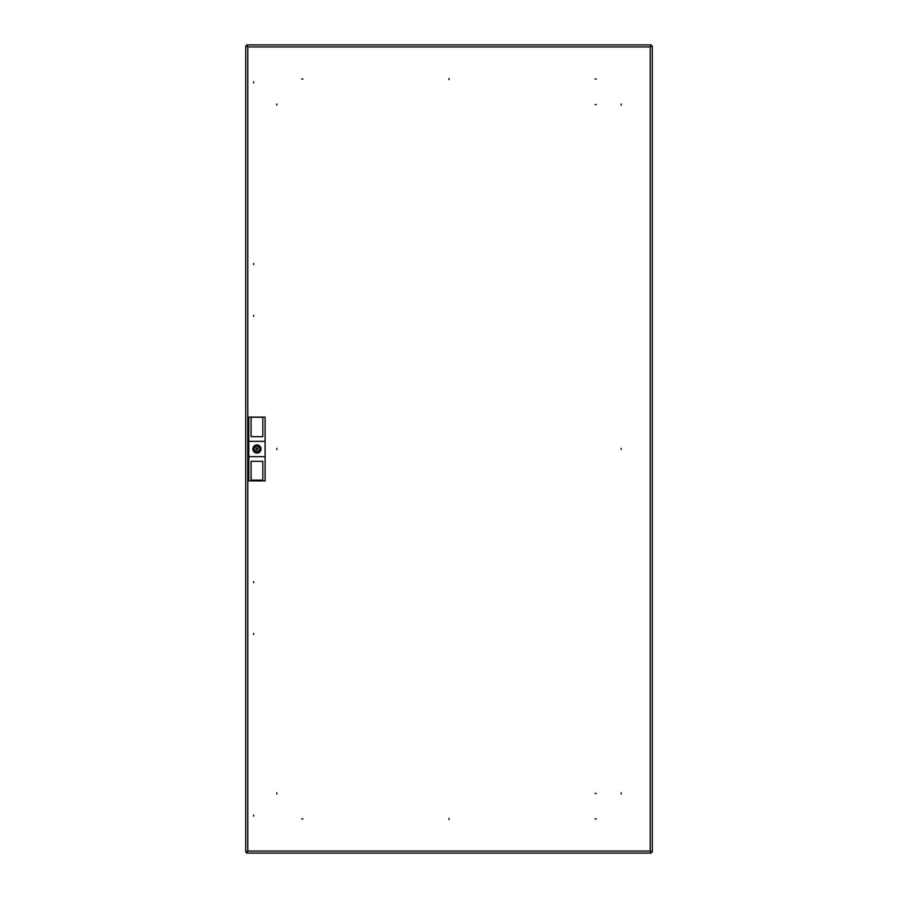 <?xml version="1.0" encoding="UTF-8"?>
<svg xmlns="http://www.w3.org/2000/svg" width="898" height="898" viewBox="0 0 898 898"><rect width="100%" height="100%" fill="white"/><g stroke="black" fill="none" stroke-linecap="round" stroke-linejoin="round"><path stroke-width="1.35" d="M449 818.381L449 819.447L449 818.381M253.629 634.493L253.629 633.416L253.629 634.493M253.629 816.136L253.629 815.058L253.629 816.136M253.629 582.712L253.629 581.635L253.629 582.712M253.629 263.507L253.629 264.584L253.629 263.507M253.629 81.864L253.629 82.942L253.629 81.864M253.629 315.288L253.629 316.365L253.629 315.288M596.227 793.405L595.15 793.405L596.227 793.405M596.227 104.595L595.15 104.595L596.227 104.595M276.797 105.133L276.797 104.056L276.797 105.133M301.773 79.08L302.851 79.08L301.773 79.08M276.797 792.867L276.797 793.944L276.797 792.867M301.773 818.92L302.851 818.92L301.773 818.92M276.797 449.539L276.797 448.461L276.797 449.539M621.203 792.867L621.203 793.944L621.203 792.867M596.227 818.92L595.15 818.92L596.227 818.92M449 79.619L449 78.553L449 79.619M621.203 449.539L621.203 448.461L621.203 449.539M621.203 105.133L621.203 104.056L621.203 105.133M596.227 79.08L595.15 79.08L596.227 79.08M650.231 46.943L652.274 45.955L650.231 46.943L247.769 46.943L246.782 44.9L247.769 46.943L247.769 851.057L245.726 852.045L247.769 851.057L650.231 851.057L651.218 853.1L650.231 851.057L650.231 46.943L651.218 44.9L650.231 46.943M652.274 852.045L650.231 851.057L652.274 852.045L652.274 45.955M651.218 44.9L246.782 44.9M246.782 853.1L247.769 851.057L246.782 853.1L651.218 853.1M245.726 45.955L247.769 46.943L245.726 45.955L245.726 852.045M257.715 449A0.763 0.763 0 0 0 256.951 448.237A0.763 0.763 0 0 0 256.188 449A0.763 0.763 0 0 0 256.951 449.763A0.763 0.763 0 0 0 257.715 449M260.644 449A3.704 3.704 0 0 0 260.566 448.237L259.219 448.237A2.402 2.402 0 0 0 254.673 448.237L253.326 448.237A3.704 3.704 0 0 0 253.326 449.763L254.673 449.763A2.402 2.402 0 0 0 259.219 449.763L260.566 449.763A3.704 3.704 0 0 0 260.644 449M261.037 449A4.086 4.086 0 0 1 256.951 453.086A4.086 4.086 0 0 1 252.866 449A4.086 4.086 0 0 1 256.951 444.914A4.086 4.086 0 0 1 261.037 449M262.822 480.127L251.081 480.127M251.081 417.11L251.081 436.664L262.822 436.664L262.822 417.11L265.112 417.11L265.112 441.345L248.791 441.345L248.791 417.11L262.822 417.11M262.822 417.267L251.081 417.267M262.822 480.89L251.081 480.89L251.081 461.336L262.822 461.336L262.822 480.89L265.112 480.89L265.112 441.345M248.791 441.345L248.791 480.89L251.081 480.89M248.791 456.655L265.112 456.655M253.124 449A3.828 3.828 0 0 1 256.951 445.172A3.828 3.828 0 0 1 260.779 449A3.828 3.828 0 0 1 256.951 452.828A3.828 3.828 0 0 1 253.124 449"/></g></svg>
